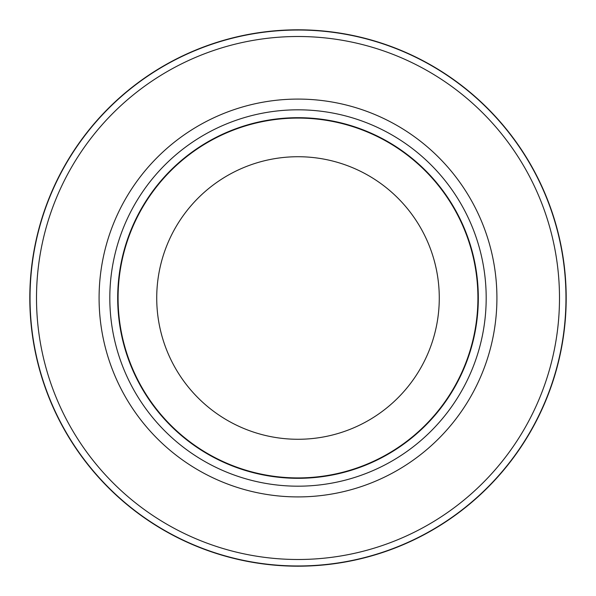 <?xml version="1.0" encoding="UTF-8"?>
<svg xmlns="http://www.w3.org/2000/svg" width="596" height="596" viewBox="0 0 596 596"><rect width="100%" height="100%" fill="white"/><g stroke="black" fill="none" stroke-linecap="round" stroke-linejoin="round"><path stroke-width="0.89" d="M298 30.023A267.976 267.976 0 0 1 565.976 298A267.976 267.976 0 0 1 298 565.976A267.976 267.976 0 0 1 30.023 298A267.976 267.976 0 0 1 298 30.023A267.969 267.969 0 0 1 565.969 298A267.969 267.969 0 0 1 298 565.969A267.969 267.969 0 0 1 30.031 298A267.969 267.969 0 0 1 298 30.031M298 109.813A188.187 188.187 0 0 1 486.187 298A188.187 188.187 0 0 1 298 486.187A188.187 188.187 0 0 1 109.813 298A188.187 188.187 0 0 1 298 109.813M298 117.688A180.312 180.312 0 0 1 478.312 298A180.312 180.312 0 0 1 298 478.312A180.312 180.312 0 0 1 117.688 298A180.312 180.312 0 0 1 298 117.688M298 118.082A179.917 179.917 0 0 1 477.918 298A179.917 179.917 0 0 1 298 477.918A179.917 179.917 0 0 1 118.082 298A179.917 179.917 0 0 1 298 118.082M298 156.726A141.274 141.274 0 0 1 439.274 298A141.274 141.274 0 0 1 298 439.274A141.274 141.274 0 0 1 156.726 298A141.274 141.274 0 0 1 298 156.726M298 36.505A261.495 261.495 0 0 1 559.495 298A261.495 261.495 0 0 1 298 559.495A261.495 261.495 0 0 1 36.505 298A261.495 261.495 0 0 1 298 36.505M298 29.807A268.193 268.193 0 0 1 566.193 298A268.193 268.193 0 0 1 298 566.193A268.193 268.193 0 0 1 29.807 298A268.193 268.193 0 0 1 298 29.807M298 99.085A198.915 198.915 0 0 1 496.915 298A198.915 198.915 0 0 1 298 496.915A198.915 198.915 0 0 1 99.085 298A198.915 198.915 0 0 1 298 99.085"/></g></svg>
